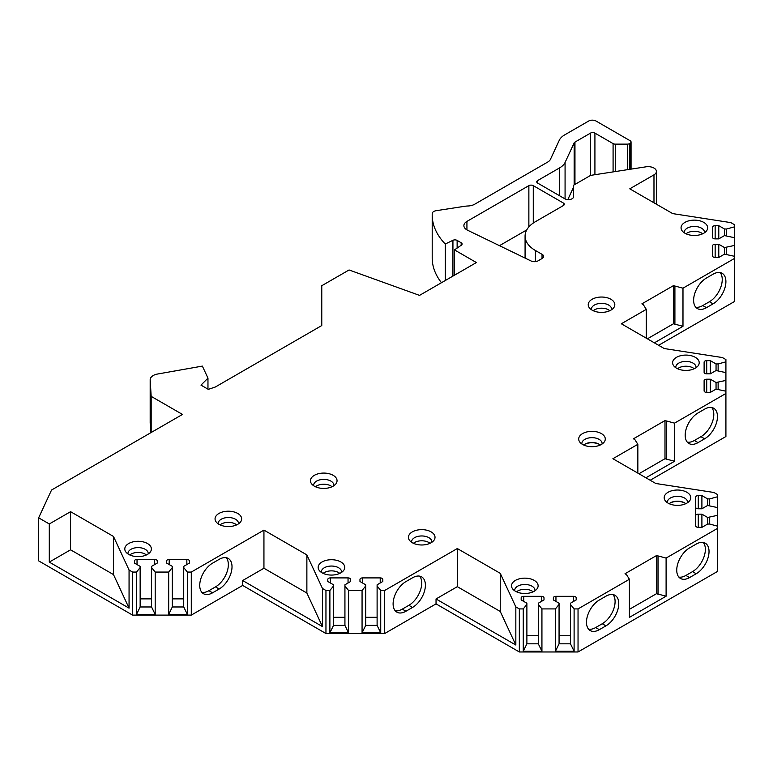 <?xml version="1.0" encoding="UTF-8"?>
<svg xmlns="http://www.w3.org/2000/svg" width="773" height="773" viewBox="0 0 773 773"><rect width="100%" height="100%" fill="white"/><g stroke="black" fill="none" stroke-linecap="round" stroke-linejoin="round"><path stroke-width="1.16" d="M519.33 608.911L519.33 651.968L578.04 651.968L578.04 608.911L574.107 608.911L570.474 604.418L570.474 603.22L576.185 599.925L576.185 597.829A2.599 1.498 0 0 0 573.595 596.331L555.951 596.331A2.599 1.498 0 0 0 553.352 597.829L553.352 599.925L559.063 603.22L559.063 604.418L555.429 608.911L541.931 608.911L538.308 604.418L538.308 603.22L544.008 599.925L544.008 597.829A2.599 1.498 0 0 0 541.419 596.331L523.775 596.331A2.599 1.498 0 0 0 521.176 597.829L521.176 599.925L526.886 603.22L526.886 604.418L523.263 608.911L519.33 608.911L515.833 606.892L500.247 573.324L457.316 548.54L384.664 590.485L380.731 590.485L377.108 585.992L377.108 584.794L382.809 581.499L382.809 579.402A2.599 1.498 0 0 0 380.219 577.904L362.576 577.904A2.599 1.498 0 0 0 359.976 579.402L359.976 581.499L365.687 584.794L365.687 585.992L362.064 590.485L348.565 590.485L344.932 585.992L344.932 584.794L350.642 581.499L350.642 579.402A2.599 1.498 0 0 0 348.043 577.904L330.4 577.904A2.599 1.498 0 0 0 327.81 579.402L327.81 581.499L333.521 584.794L333.521 585.992L329.887 590.485L325.955 590.485L322.457 588.466L306.871 554.898L263.941 530.114L191.289 572.059L187.366 572.059L183.732 567.566L183.732 566.367L189.443 563.063L189.443 560.966A2.599 1.498 0 0 0 186.844 559.468L169.2 559.468A2.599 1.498 0 0 0 166.61 560.966L166.61 563.063L172.321 566.367L172.321 567.566L168.688 572.059L155.189 572.059L151.556 567.566L151.556 566.367L157.267 563.063L157.267 560.966A2.599 1.498 0 0 0 154.677 559.468L137.034 559.468A2.599 1.498 0 0 0 134.434 560.966L134.434 563.063L140.145 566.367L140.145 567.566L136.512 572.059L132.589 572.059L129.062 570.02L113.486 536.452L70.575 511.678L70.575 549.816L49.288 562.097L129.062 608.158L113.486 574.581L70.575 549.816M519.33 651.968L436.04 603.877L384.664 633.531L325.955 633.531L242.664 585.441L191.289 615.105L132.589 615.105L38.65 560.869L38.65 517.823L49.288 523.968L70.575 511.678M38.65 517.823L51.549 490.024L182.476 414.434L151.17 396.365L150.184 379.968L150.184 423.015A10.378 5.991 0 0 1 150.175 422.812L150.175 379.765A10.378 5.991 0 0 0 150.184 379.968M627.386 169.693L627.386 144.126A3.111 1.797 0 0 0 629.589 143.604L630.14 143.276A3.111 1.797 0 0 0 631.058 142.01A3.111 1.797 0 0 0 630.14 140.734L596.022 121.032A5.189 2.995 0 0 0 588.678 121.032L564.657 134.898A20.755 11.982 0 0 0 559.285 140.271L550.434 159.354A10.378 5.991 180 0 1 547.748 162.04L474.651 204.246A10.378 5.991 180 0 1 468.061 205.985A20.755 11.982 0 0 0 464.196 206.362L436.078 210.71A5.189 2.995 0 0 0 432.233 213.532A103.785 59.917 0 0 0 432.204 214.923A103.785 59.917 0 0 0 445.258 244.017L452.93 240.306A3.111 1.797 180 0 1 457.133 240.413L461.172 242.741A3.111 1.797 180 0 1 462.08 244.017A3.111 1.797 180 0 1 461.355 245.167L454.485 249.901L476.4 262.549L419.526 295.383L349.067 269.97L321.771 285.72L321.771 325.549L215.261 387.041L208.314 389.36L200.98 385.118L207.966 378.142L202.371 366.102L157.518 374.035A10.378 5.991 0 0 0 150.175 379.765M627.386 144.126L615.289 144.126A3.111 1.797 0 0 1 613.086 143.604L594.92 133.111L594.92 174.717M559.7 195.83L559.7 167.828A20.755 11.982 0 0 0 565.073 162.456L574.155 142.899A3.111 1.797 180 0 1 574.957 142.097L590.514 133.111A3.111 1.797 180 0 1 594.92 133.111M559.7 167.828L537.66 180.553L537.66 183.095A3.111 1.797 180 0 1 536.742 181.829A3.111 1.797 180 0 1 537.66 180.553M537.66 183.095L564.763 198.748A5.189 2.995 180 0 0 570.416 199.395A5.189 2.995 180 0 0 573.614 196.622L573.614 185.201L590.63 175.374L645.957 166.823A8.3 4.793 0 0 1 656.412 171.461A8.3 4.793 0 0 1 653.977 174.853L629.773 188.825L672.703 213.609L730.881 222.624L734.35 224.624L734.35 226.895L726.562 228.992L724.494 228.992L718.784 225.697L715.151 225.697A2.599 1.498 0 0 0 712.551 227.194L712.551 237.379A2.599 1.498 0 0 0 715.151 238.876L718.784 238.876L724.494 235.581L734.35 237.678L734.35 245.476L724.494 247.573L718.784 244.268L715.151 244.268A2.599 1.498 0 0 0 712.551 245.775L712.551 255.96A2.599 1.498 0 0 0 715.151 257.457L718.784 257.457L724.494 254.162L734.35 256.259L734.35 301.576L658.615 345.299M704.116 362.141L704.116 372.325L704.116 362.141A2.599 1.498 0 0 1 706.715 360.643L710.339 360.643L716.049 363.938L718.127 363.938L725.915 361.841L725.915 359.571L722.388 357.541L664.239 348.546L621.337 323.771L646.286 309.364L643.349 304.707L641.88 303.857L673.438 285.643L682.984 288.184L734.35 258.52M704.116 372.325A2.599 1.498 0 0 0 706.715 373.823L710.339 373.823L716.049 370.528L725.915 372.625L725.915 380.422L716.049 382.509L710.339 379.214L706.715 379.214A2.599 1.498 0 0 0 704.116 380.712L704.116 390.906A2.599 1.498 0 0 0 706.715 392.404L710.339 392.404L716.049 389.109L725.915 391.196L725.915 436.513L650.18 480.246M695.681 497.087L695.681 507.272L695.681 497.087A2.599 1.498 0 0 1 698.27 495.59L701.903 495.59L707.614 498.885L709.691 498.885L717.47 496.788L717.47 494.517L713.952 492.488L655.804 483.492L612.892 458.718L637.851 444.311L634.904 439.653L633.445 438.803L664.993 420.58L674.539 423.131L725.915 393.467M695.681 515.659L695.681 507.272A2.599 1.498 0 0 0 698.27 508.769L701.903 508.769L707.614 505.474L717.47 507.571L717.47 515.359L707.614 517.456L701.903 514.161L698.27 514.161A2.599 1.498 0 0 0 695.681 515.659L695.681 525.853A2.599 1.498 0 0 0 698.27 527.35L701.903 527.35L707.614 524.046L709.691 524.046L717.47 526.142L717.47 528.413L666.104 558.077L656.557 555.536L625.009 573.75L626.468 574.6L629.406 579.257L629.406 617.385L666.104 596.205L656.557 593.664L629.406 609.337M578.04 608.911L629.406 579.257M686.878 492.266A13.296 7.672 0 0 0 669.94 491.377A13.296 7.672 0 0 0 665.34 500.827A13.296 7.672 0 0 0 668.075 503.126A13.296 7.672 0 0 0 689.613 500.827A13.296 7.672 0 0 0 686.878 492.266M601.384 433.585A13.296 7.672 0 0 0 584.446 432.696A13.296 7.672 0 0 0 579.847 442.146A13.296 7.672 0 0 0 582.581 444.446A13.296 7.672 0 0 0 604.119 442.146A13.296 7.672 0 0 0 601.384 433.585M695.314 357.329A13.296 7.672 0 0 0 678.375 356.43A13.296 7.672 0 0 0 673.776 365.89A13.296 7.672 0 0 0 676.51 368.18A13.296 7.672 0 0 0 698.048 365.89A13.296 7.672 0 0 0 695.314 357.329M610.921 299.277A13.296 7.672 0 0 0 593.983 298.388A13.296 7.672 0 0 0 589.384 307.838A13.296 7.672 0 0 0 592.118 310.137A13.296 7.672 0 0 0 613.656 307.838A13.296 7.672 0 0 0 610.921 299.277M703.759 222.382A13.296 7.672 0 0 0 686.82 221.484A13.296 7.672 0 0 0 682.221 230.943A13.296 7.672 0 0 0 684.955 233.233A13.296 7.672 0 0 0 706.493 230.943A13.296 7.672 0 0 0 703.759 222.382M534.23 580.397A13.296 7.672 0 0 0 517.292 579.499A13.296 7.672 0 0 0 512.692 588.958A13.296 7.672 0 0 0 515.436 591.248A13.296 7.672 0 0 0 536.964 588.958A13.296 7.672 0 0 0 534.23 580.397M431.121 531.882A13.296 7.672 0 0 0 414.183 530.993A13.296 7.672 0 0 0 409.593 540.443A13.296 7.672 0 0 0 412.328 542.743A13.296 7.672 0 0 0 433.866 540.443A13.296 7.672 0 0 0 431.121 531.882M340.864 561.971A13.296 7.672 0 0 0 323.926 561.072A13.296 7.672 0 0 0 319.326 570.532A13.296 7.672 0 0 0 322.061 572.822A13.296 7.672 0 0 0 343.599 570.532A13.296 7.672 0 0 0 340.864 561.971M333.153 475.318A13.296 7.672 0 0 0 316.215 474.429A13.296 7.672 0 0 0 311.616 483.879A13.296 7.672 0 0 0 314.35 486.178A13.296 7.672 0 0 0 335.888 483.879A13.296 7.672 0 0 0 333.153 475.318M237.755 513.456A13.296 7.672 0 0 0 220.817 512.557A13.296 7.672 0 0 0 216.218 522.017A13.296 7.672 0 0 0 218.952 524.307A13.296 7.672 0 0 0 240.49 522.017A13.296 7.672 0 0 0 237.755 513.456M147.488 543.535A13.296 7.672 0 0 0 130.55 542.646A13.296 7.672 0 0 0 125.951 552.096A13.296 7.672 0 0 0 128.685 554.396A13.296 7.672 0 0 0 150.223 552.096A13.296 7.672 0 0 0 147.488 543.535M525.08 258.085L525.08 236.103A35.287 20.369 0 0 1 535.109 221.87L563.362 205.56A3.111 1.797 180 0 0 564.271 204.294A3.111 1.797 180 0 0 563.362 203.019L533.273 185.646L533.273 223.049M542.076 254.288A5.189 2.995 180 0 1 543.603 256.404A5.189 2.995 180 0 1 542.076 258.52L538.105 260.82A5.189 2.995 0 0 1 531.099 260.994L467.597 230.238A10.378 5.991 0 0 1 463.887 225.648A10.378 5.991 0 0 1 466.931 221.407L528.867 185.646A3.111 1.797 180 0 1 533.273 185.646M525.08 236.103A35.287 20.369 0 0 0 535.428 250.51L542.037 254.307L542.037 258.549M687.555 502.701A10.117 5.846 180 0 0 687.593 502.189A10.117 5.846 180 0 0 684.627 498.054A10.117 5.846 0 0 0 673.602 496.788A10.117 5.846 0 0 0 667.36 502.189A10.117 5.846 0 0 0 667.399 502.701M685.786 503.687A10.117 5.846 0 0 0 684.627 502.885A10.117 5.846 0 0 0 669.167 503.687M602.061 444.021A10.117 5.846 180 0 0 602.099 443.509A10.117 5.846 180 0 0 599.133 439.373A10.117 5.846 0 0 0 588.108 438.107A10.117 5.846 0 0 0 581.866 443.509A10.117 5.846 0 0 0 581.905 444.021M600.292 445.006A10.117 5.846 0 0 0 599.133 444.204A10.117 5.846 0 0 0 583.673 445.006M696 367.755A10.117 5.846 180 0 0 696.038 367.243A10.117 5.846 180 0 0 693.072 363.117A10.117 5.846 0 0 0 682.047 361.841A10.117 5.846 0 0 0 675.795 367.243A10.117 5.846 0 0 0 675.834 367.755M677.602 368.74A10.117 5.846 0 0 1 693.072 367.938A10.117 5.846 180 0 1 694.231 368.74M611.598 309.712A10.117 5.846 180 0 0 611.636 309.2A10.117 5.846 180 0 0 608.68 305.064A10.117 5.846 0 0 0 597.645 303.799A10.117 5.846 0 0 0 591.403 309.2A10.117 5.846 0 0 0 591.442 309.712M593.21 310.698A10.117 5.846 0 0 1 608.68 309.896A10.117 5.846 180 0 1 609.829 310.698M704.435 232.808A10.117 5.846 180 0 0 704.474 232.296A10.117 5.846 180 0 0 701.507 228.17A10.117 5.846 0 0 0 690.482 226.904A10.117 5.846 0 0 0 684.24 232.296A10.117 5.846 0 0 0 684.279 232.808M686.038 233.794A10.117 5.846 0 0 1 701.507 233.002A10.117 5.846 180 0 1 702.667 233.794M534.916 590.833A10.117 5.846 180 0 0 534.955 590.321A10.117 5.846 180 0 0 531.988 586.185A10.117 5.846 0 0 0 520.963 584.919A10.117 5.846 0 0 0 514.712 590.321A10.117 5.846 0 0 0 514.75 590.833M516.519 591.818A10.117 5.846 0 0 1 531.988 591.016A10.117 5.846 180 0 1 533.148 591.818M431.807 542.317A10.117 5.846 180 0 0 431.846 541.805A10.117 5.846 180 0 0 428.88 537.67A10.117 5.846 0 0 0 417.855 536.404A10.117 5.846 0 0 0 411.603 541.805A10.117 5.846 0 0 0 411.642 542.317M413.41 543.303A10.117 5.846 0 0 1 428.88 542.501A10.117 5.846 180 0 1 430.039 543.303M341.54 572.397A10.117 5.846 180 0 0 341.579 571.885A10.117 5.846 180 0 0 338.613 567.759A10.117 5.846 0 0 0 327.588 566.493A10.117 5.846 0 0 0 321.346 571.885A10.117 5.846 0 0 0 321.384 572.397M323.143 573.382A10.117 5.846 0 0 1 338.613 572.58A10.117 5.846 180 0 1 339.772 573.382M333.839 485.753A10.117 5.846 180 0 0 333.878 485.241A10.117 5.846 180 0 0 330.912 481.106A10.117 5.846 0 0 0 319.887 479.84A10.117 5.846 0 0 0 313.635 485.241A10.117 5.846 0 0 0 313.674 485.753M315.442 486.739A10.117 5.846 0 0 1 330.912 485.937A10.117 5.846 180 0 1 332.071 486.739M238.432 523.891A10.117 5.846 180 0 0 238.471 523.369A10.117 5.846 180 0 0 235.504 519.243A10.117 5.846 0 0 0 224.479 517.978A10.117 5.846 0 0 0 218.237 523.369A10.117 5.846 0 0 0 218.276 523.891M220.044 524.877A10.117 5.846 0 0 1 235.504 524.075A10.117 5.846 180 0 1 236.664 524.877M148.165 553.97A10.117 5.846 180 0 0 148.203 553.458A10.117 5.846 180 0 0 145.247 549.323A10.117 5.846 0 0 0 134.212 548.057A10.117 5.846 0 0 0 127.97 553.458A10.117 5.846 0 0 0 128.009 553.97M129.777 554.956A10.117 5.846 0 0 1 145.247 554.154A10.117 5.846 180 0 1 146.397 554.956M150.774 432.735L150.184 423.015M578.04 651.968L717.47 571.46L717.47 528.413M573.614 187.095L567.817 199.598M432.204 214.923L432.204 257.969A103.785 59.917 0 0 0 441.47 282.715M499.464 245.669L526.742 229.929M445.258 244.017L445.258 280.522M454.485 249.901L454.485 275.198M207.966 378.142L207.966 389.157M151.17 432.503L151.17 396.365M129.062 570.02L129.062 608.158M132.589 615.105L132.589 572.059M49.288 523.968L49.288 562.097M113.486 536.452L113.486 574.581M155.189 572.059L155.189 614.419L136.512 614.419L136.512 572.059M168.688 572.059L168.688 614.419L187.366 614.419L183.732 606.969L172.321 606.969L168.688 614.419M187.366 572.059L187.366 614.419M191.289 572.059L191.289 615.105M155.189 614.419L151.556 606.969L140.145 606.969L136.512 614.419M151.556 598.872L140.145 598.872M140.145 567.566L140.145 606.969M134.434 560.966L134.434 563.063M157.267 560.966L157.267 563.063M151.556 567.566L151.556 606.969M172.321 567.566L172.321 606.969M183.732 598.872L172.321 598.872M166.61 560.966L166.61 563.063M189.443 560.966L189.443 563.063M183.732 567.566L183.732 606.969M263.941 530.114L263.941 568.242L242.664 580.533L242.664 585.441M219.184 589.007A18.166 10.484 120 0 0 231.04 572.996A18.166 10.484 120 0 0 228.257 558.444A18.166 10.484 120 0 0 219.184 559.343L212.575 563.159A18.166 10.484 120 0 0 200.709 579.161A18.166 10.484 120 0 0 203.492 593.712A18.166 10.484 120 0 0 212.575 592.814L219.184 589.007L215.512 586.881A18.166 10.484 120 0 0 226.818 572.561A18.166 10.484 120 0 0 226.238 557.71M306.871 554.898L306.871 593.026L263.941 568.242M322.457 588.466L322.457 626.594L306.871 593.026M242.664 580.533L322.457 626.594M325.955 590.485L325.955 633.531M348.565 590.485L348.565 632.855L329.887 632.855L329.887 590.485M362.064 590.485L362.064 632.855L380.731 632.855L377.108 625.396L365.687 625.396L362.064 632.855M380.731 590.485L380.731 632.855M384.664 590.485L384.664 633.531M348.565 632.855L344.932 625.396L333.521 625.396L329.887 632.855M344.932 617.308L333.521 617.308M333.521 585.992L333.521 625.396M327.81 579.402L327.81 581.499M350.642 579.402L350.642 581.499M344.932 585.992L344.932 625.396M365.687 585.992L365.687 625.396M377.108 617.308L365.687 617.308M359.976 579.402L359.976 581.499M382.809 579.402L382.809 581.499M377.108 585.992L377.108 625.396M457.316 548.54L457.316 586.668L436.04 598.959L436.04 603.877M412.55 607.433A18.166 10.484 120 0 0 424.416 591.432A18.166 10.484 120 0 0 421.633 576.871A18.166 10.484 120 0 0 412.55 577.779L405.951 581.586A18.166 10.484 120 0 0 394.085 597.597A18.166 10.484 120 0 0 396.868 612.148A18.166 10.484 120 0 0 405.951 611.25L412.55 607.433L408.878 605.317A18.166 10.484 120 0 0 420.183 590.997A18.166 10.484 120 0 0 419.613 576.136M500.247 573.324L500.247 611.462L457.316 586.668M515.833 606.892L515.833 645.03L500.247 611.462M436.04 598.959L515.833 645.03M541.931 608.911L541.931 651.281L523.263 651.281L523.263 608.911M555.429 608.911L555.429 651.281L574.107 651.281L570.474 643.822L559.063 643.822L555.429 651.281M574.107 608.911L574.107 651.281M541.931 651.281L538.308 643.822L526.886 643.822L523.263 651.281M538.308 635.735L526.886 635.735M526.886 604.418L526.886 643.822M521.176 597.829L521.176 599.925M544.008 597.829L544.008 599.925M538.308 604.418L538.308 643.822M559.063 604.418L559.063 643.822M570.474 635.735L559.063 635.735M553.352 597.829L553.352 599.925M576.185 597.829L576.185 599.925M570.474 604.418L570.474 643.822M666.104 558.077L666.104 596.205M696.193 573.75A18.166 10.484 120 0 0 708.058 557.748A18.166 10.484 120 0 0 705.266 543.197A18.166 10.484 120 0 0 696.193 544.095L689.584 547.902A18.166 10.484 120 0 0 677.718 563.913A18.166 10.484 120 0 0 680.501 578.465A18.166 10.484 120 0 0 689.584 577.566L696.193 573.75L692.521 571.634A18.166 10.484 120 0 0 703.826 557.314A18.166 10.484 120 0 0 703.246 542.453M605.926 625.869A18.166 10.484 120 0 0 617.791 609.858A18.166 10.484 120 0 0 615.008 595.307A18.166 10.484 120 0 0 605.926 596.205L599.317 600.022A18.166 10.484 120 0 0 587.451 616.023A18.166 10.484 120 0 0 590.243 630.575A18.166 10.484 120 0 0 599.317 629.676L605.926 625.869L602.254 623.743A18.166 10.484 120 0 0 613.559 609.424A18.166 10.484 120 0 0 612.979 594.572M678.858 577.083A18.166 10.484 120 0 0 685.912 575.441L692.521 571.634M588.591 629.193A18.166 10.484 120 0 0 595.654 627.56L602.254 623.743M656.557 555.536L656.557 593.664M658.016 556.376L658.016 594.505M717.47 515.359L717.47 526.142M717.47 496.788L717.47 507.571M701.903 514.161L701.903 527.35M707.614 517.456L707.614 524.046M709.691 517.456L709.691 524.046M701.903 495.59L701.903 508.769M707.614 498.885L707.614 505.474M709.691 498.885L709.691 505.474M674.539 423.131L674.539 461.259L645.919 477.782M637.851 444.311L637.851 473.124M704.628 438.803A18.166 10.484 120 0 0 716.494 422.802A18.166 10.484 120 0 0 713.711 408.25A18.166 10.484 120 0 0 704.628 409.149L698.029 412.956A18.166 10.484 120 0 0 686.163 428.967A18.166 10.484 120 0 0 688.946 443.518A18.166 10.484 120 0 0 698.029 442.62L704.628 438.803L700.956 436.687A18.166 10.484 120 0 0 712.262 422.367A18.166 10.484 120 0 0 711.691 407.516M687.294 442.137A18.166 10.484 120 0 0 694.357 440.504L700.956 436.687M674.539 461.259L664.993 458.718L638.942 473.752M664.993 420.58L664.993 458.718M666.461 421.43L666.461 459.568M725.915 380.422L725.915 391.196M725.915 361.841L725.915 372.625M704.116 380.712L704.116 390.906M710.339 379.214L710.339 392.404M716.049 382.509L716.049 389.109M718.127 382.509L718.127 389.109M710.339 360.643L710.339 373.823M716.049 363.938L716.049 370.528M718.127 363.938L718.127 370.528M682.984 288.184L682.984 326.312L654.364 342.835M646.286 309.364L646.286 338.178M713.064 303.857A18.166 10.484 120 0 0 724.929 287.856A18.166 10.484 120 0 0 722.146 273.304A18.166 10.484 120 0 0 713.064 274.202L706.464 278.009A18.166 10.484 120 0 0 694.598 294.02A18.166 10.484 120 0 0 697.381 308.572A18.166 10.484 120 0 0 706.464 307.673L713.064 303.857L709.401 301.741A18.166 10.484 120 0 0 720.707 287.421A18.166 10.484 120 0 0 720.127 272.569M695.739 307.19A18.166 10.484 120 0 0 702.792 305.557L709.401 301.741M682.984 326.312L673.438 323.771L647.388 338.816M673.438 285.643L673.438 323.771M674.906 286.483L674.906 324.621M734.35 245.476L734.35 256.259M734.35 226.895L734.35 237.678M712.551 245.775L712.551 255.96M718.784 244.268L718.784 257.457M724.494 247.573L724.494 254.162M726.562 247.573L726.562 254.162M712.551 227.194L712.551 237.379M718.784 225.697L718.784 238.876M724.494 228.992L724.494 235.581M726.562 228.992L726.562 235.581M395.216 610.767A18.166 10.484 120 0 0 402.279 609.124L408.878 605.317M201.85 592.331A18.166 10.484 120 0 0 208.903 590.698L215.512 586.881M684.984 503.097A11.16 6.445 0 0 0 669.969 503.097M599.481 444.417A11.16 6.445 0 0 0 584.475 444.417M563.362 203.019L563.362 205.56M535.428 250.51L535.428 261.641M452.93 240.306L452.93 276.096M457.133 240.413L457.133 248.075M461.172 242.741L461.172 245.292M137.034 559.468L137.034 564.561M154.677 559.468L154.677 564.561M169.2 559.468L169.2 564.561M186.844 559.468L186.844 564.561M330.4 577.904L330.4 582.997M348.043 577.904L348.043 582.997M362.576 577.904L362.576 582.997M380.219 577.904L380.219 582.997M523.775 596.331L523.775 601.423M541.419 596.331L541.419 601.423M555.951 596.331L555.951 601.423M573.595 596.331L573.595 601.423M689.584 577.566L685.912 575.441M599.317 629.676L595.654 627.56M698.27 514.161L698.27 527.35M698.27 495.59L698.27 508.769M698.029 442.62L694.357 440.504M706.715 379.214L706.715 392.404M706.715 360.643L706.715 373.823M706.464 307.673L702.792 305.557M715.151 244.268L715.151 257.457M715.151 225.697L715.151 238.876M653.977 202.806L653.977 174.853M565.073 198.912L565.073 162.456M574.155 142.899L574.155 184.892M574.957 142.097L574.957 184.428M590.514 133.111L590.514 175.442M613.086 171.906L613.086 143.604M615.289 171.567L615.289 144.126M629.589 169.355L629.589 143.604M630.14 143.276L630.14 169.268M405.951 611.25L402.279 609.124M212.575 592.814L208.903 590.698M528.867 185.646L528.867 226.914M466.931 221.407L466.931 229.881M656.412 204.207L656.412 171.461M631.058 142.01L631.058 169.123"/></g></svg>
